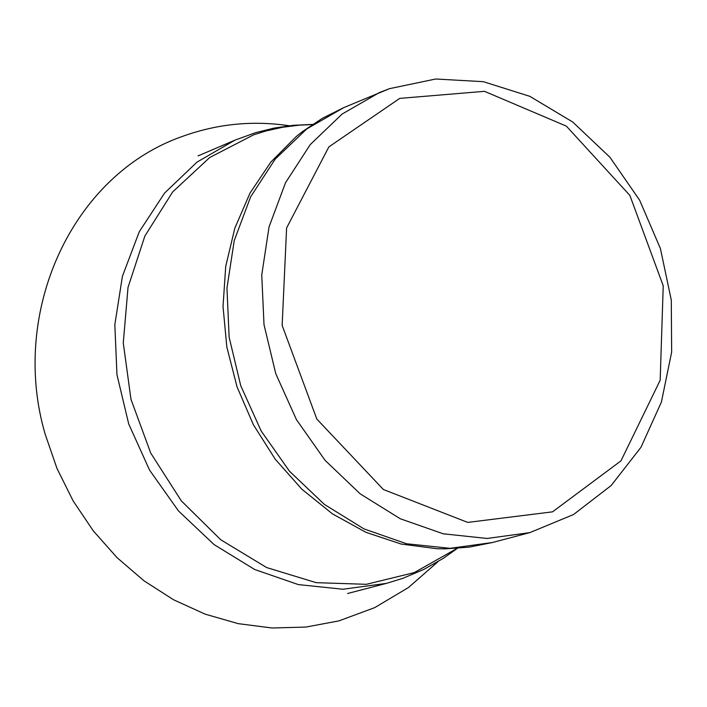 <?xml version="1.0" encoding="UTF-8"?>
<svg xmlns="http://www.w3.org/2000/svg" width="707" height="707" viewBox="0 0 707 707"><rect width="100%" height="100%" fill="white"/><g stroke="black" fill="none" stroke-linecap="round" stroke-linejoin="round"><path stroke-width="1.06" d="M399.738 98.388L484.489 91.327L566.378 126.138L629.875 195.424L663.228 285.796L660.179 380.233L620.976 460.858L552.538 511.841L467.742 522.411L383.371 489.5L316.824 419.074L282.146 325.379L286.6 227.937L328.879 146.888L399.738 98.388M529.817 532.627L492.443 542.516L450.067 548.323L406.596 543.763L364.034 528.924L324.38 504.409L289.543 471.277L261.201 431.067L240.733 385.668L229.139 337.23L226.956 288.085L234.238 240.566L250.596 196.908L275.182 159.128L306.776 128.921L343.841 107.588L389.407 88.684L435.689 79.007L483.341 81.676L529.808 96.329L572.688 121.993L609.885 157.219L639.605 200.134L660.418 248.572L671.288 300.086L671.65 352.121L661.407 402.044L640.957 447.31L611.175 485.532L573.492 514.555L529.817 532.627L487.088 538.46L443.245 533.803L400.295 518.761L360.278 493.91L325.096 460.363L296.454 419.658L275.765 373.694L264.011 324.69L261.749 274.961L269.049 226.903L285.504 182.76L310.267 144.582L342.091 114.066L379.456 92.537L389.212 88.764M347.588 593.5L386.464 583.372L342.913 589.24L298.301 584.583L254.688 569.506L214.097 544.602L178.482 510.949L149.557 470.093L128.709 423.935L116.955 374.683L114.834 324.663L122.417 276.251L139.279 231.719L164.554 193.099L196.988 162.124L235.024 140.119L198.075 155.894M457.102 548.376L414.267 572.599L366.385 584.309L316.197 582.665L266.654 567.562L220.743 539.768L181.284 500.83L150.724 453.063L130.989 399.358L123.274 342.992L128.02 287.44L144.864 236.058L172.685 191.906L209.687 157.537L253.592 134.843L265.814 131.007L282.482 127.278L299.45 125.13L312.308 124.573M492.443 542.516L469.033 547.165L445.136 548.853L437.12 548.756L401.196 544.054L365.926 532.318L332.449 513.856L301.88 489.226L275.217 459.188L253.371 424.713L237.066 386.923L226.832 347.049L223.023 306.414L225.727 266.345L234.839 228.158L250.022 193.073L270.737 162.203L296.277 136.504L302.552 131.52L322.489 118.237L343.841 107.588M438.093 561.605L408.434 587.561L374.639 607.667L338.909 620.887L305.875 627.065L272.08 627.993L238.294 623.662L205.233 614.18L173.604 599.792L144.025 580.827L117.088 557.69L93.297 530.869L73.13 500.909L56.975 468.432L45.133 434.071C9.403 312.194 71.867 174.284 183.511 136.027C217.818 123.805 253.035 120.376 289.181 125.749M386.464 583.372L402.778 578.353L423.705 569.48L443.457 558.247L457.358 548.358M235.024 140.119L255.863 132.589L274.449 128.029L293.396 125.307L312.521 124.432"/></g></svg>
